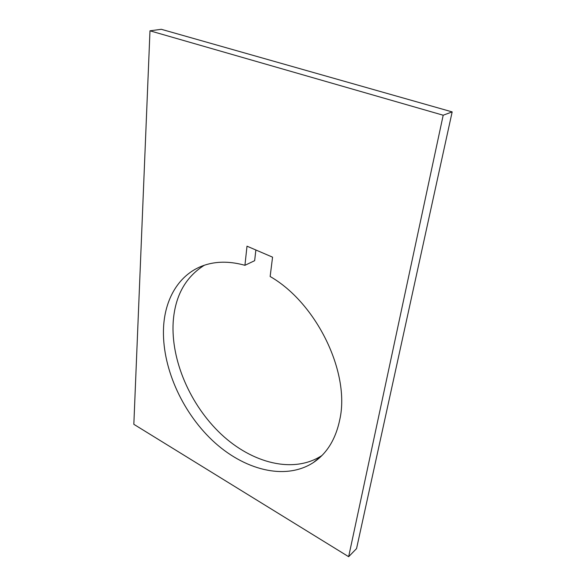 <?xml version="1.0" encoding="UTF-8"?>
<svg xmlns="http://www.w3.org/2000/svg" width="586" height="586" viewBox="0 0 586 586"><rect width="100%" height="100%" fill="white"/><g stroke="black" fill="none" stroke-linecap="round" stroke-linejoin="round"><path stroke-width="0.88" d="M321.97 455.483L321.948 455.49C293.549 474.118 252.031 463.16 221.193 434.219C190.289 405.146 170.9 360.456 173.178 322.132C174.972 296.164 185.344 277.207 204.294 265.268M339.873 419.202C335.837 438.965 327.039 453.396 313.466 462.5C285.03 481.091 243.337 469.716 212.293 440.328C181.177 410.808 161.516 365.635 163.575 326.973C165.186 296.684 180.949 271.611 207.173 264.381C218.615 261.195 231.206 261.502 244.933 265.304L246.999 246.186L272.563 257.159L270.146 276.511C316.484 303.013 350.179 372.447 339.873 419.202M255.87 249.995L254.654 260.682L244.933 265.304M161.311 29.3L452.165 111.904L356.552 548.599L348.648 556.7L133.835 424.308L149.979 30.816L161.311 29.3M452.165 111.904L443.192 115.222L348.648 556.7M149.979 30.816L443.192 115.222M313.466 462.5L321.948 455.49"/></g></svg>
